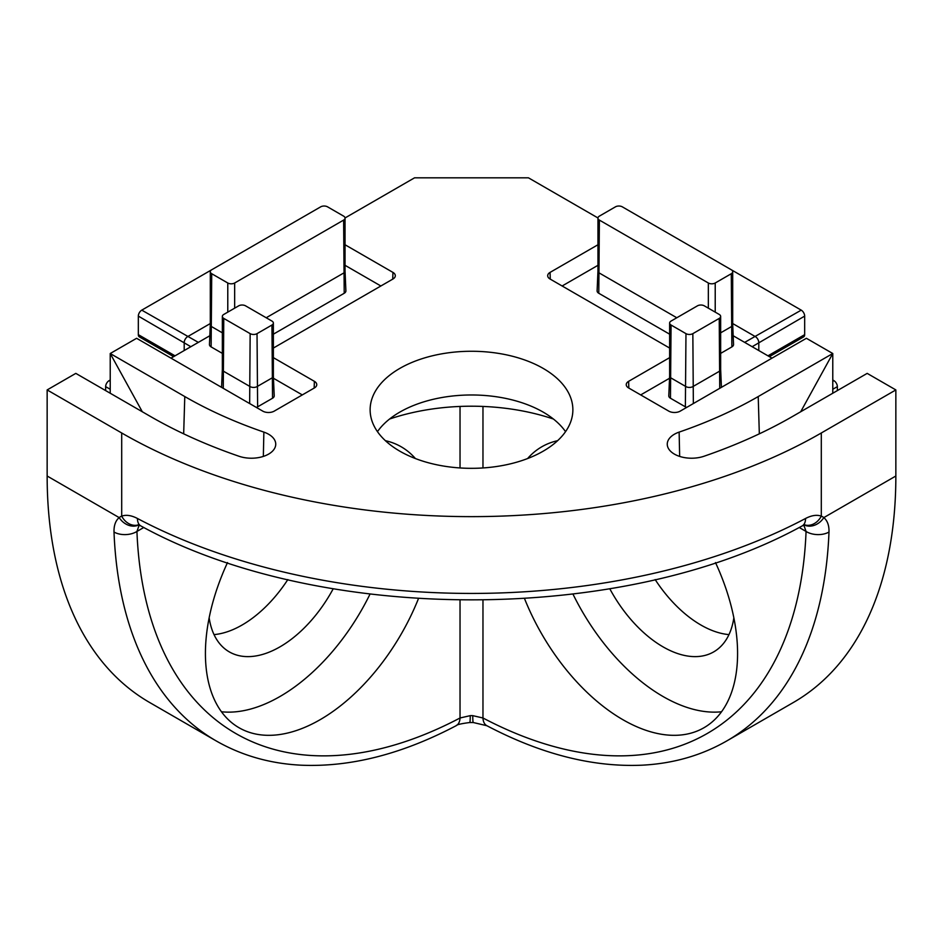 <?xml version="1.0" encoding="UTF-8"?>
<svg xmlns="http://www.w3.org/2000/svg" width="943" height="943" viewBox="0 0 943 943"><rect width="100%" height="100%" fill="white"/><g stroke="black" fill="none" stroke-linecap="round" stroke-linejoin="round"><path stroke-width="1.41" d="M804.355 525.003A16.22 13.202 -52.3 0 0 823.828 517.601C827.471 520.725 829.192 525.522 828.991 532.029A16.22 9.772 -177.8 0 1 806.065 531.451L803.636 524.614M345.044 271.006A4.868 2.805 180 0 1 345.044 271.077L345.892 290.857A5.717 3.3 180 0 1 344.219 293.273L273.364 334.187M222.348 353.389L211.126 346.906A5.717 3.3 180 0 1 209.452 344.501L210.301 324.675A4.868 2.805 180 0 1 210.301 324.64M273.364 375.962A4.868 2.805 180 0 1 273.364 376.033L274.213 395.812A5.717 3.3 180 0 1 272.539 398.229L257.628 406.834A5.717 3.3 180 0 1 256.319 407.4M345.044 265.313L380.866 285.988M209.829 335.743L171.013 358.151M273.458 378.261L302.302 394.917M597.956 217.951L528.457 177.826L414.543 177.826L345.044 217.951M473.292 722.527A16.22 1.026 -87.4 0 1 472.761 715.654L482.969 717.988A16.22 9.772 -62.2 0 0 486.883 725.721L473.292 722.527L469.708 722.527C461.151 723.635 456.624 724.695 456.117 725.721L456.117 725.721C401.871 754.235 350.065 767.378 300.711 765.174C269.722 763.559 241.526 755.461 216.124 740.88L149.607 702.476A494.698 285.611 -60 0 1 47.15 476.015L119.172 517.601A32.439 18.73 60 0 1 121.694 516.139C126.197 514.56 131.442 515.349 137.454 518.485A494.698 285.611 0 0 0 805.546 518.485C811.593 515.338 816.838 514.56 821.306 516.139A32.439 18.73 -60 0 1 823.828 517.601L895.85 476.015A494.698 285.611 60 0 1 793.393 702.476L726.876 740.88A494.698 285.611 60 0 0 828.991 532.029M273.364 357.645L314.373 381.326A8.11 4.68 180 0 1 316.754 384.756A8.11 4.68 180 0 1 314.373 387.95L274.236 411.124A8.11 4.68 180 0 1 262.767 411.124L136.605 338.289L110.225 353.519L184.781 396.555A405.49 234.112 0 0 0 263.863 432.106A24.329 14.051 180 0 1 275.733 444.518A24.329 14.051 180 0 1 238.944 456.235A454.149 262.201 180 0 1 150.373 416.417L75.817 373.381L47.15 389.93L47.15 476.015M142.31 411.773L110.225 353.519L110.225 393.243M287.839 579.58A101.373 58.525 -60 0 1 214.026 634.604M399.82 451.178A101.373 58.525 180 0 1 370.127 409.804A101.373 58.525 180 0 1 471.5 351.267A101.373 58.525 180 0 1 572.872 409.804A101.373 58.525 180 0 1 510.293 463.873A101.373 58.525 180 0 1 399.82 451.178M345.044 244.756L392.936 272.397A8.11 4.68 180 0 1 395.306 275.827A8.11 4.68 180 0 1 392.936 279.022L273.364 348.061M47.15 389.93L121.694 432.978A494.698 285.611 0 0 0 821.306 432.978L821.306 516.139A16.22 13.202 -67.7 0 1 804.744 524.897M679.655 456.412L679.137 432.106A24.329 14.051 180 0 0 667.267 444.518A24.329 14.051 180 0 0 704.056 456.235A454.149 262.201 180 0 0 792.627 416.417L867.183 373.381L895.85 389.93L821.306 432.978M679.137 432.106A405.49 234.112 0 0 0 758.219 396.555L832.775 353.519L832.775 393.243M669.636 357.645L628.627 381.326A8.11 4.68 -0 0 0 626.246 384.756A8.11 4.68 -0 0 0 628.627 387.95L668.764 411.124A8.11 4.68 -0 0 0 680.233 411.124L806.395 338.289L832.775 353.519L800.69 411.773M597.956 244.756L550.064 272.397A8.11 4.68 -0 0 0 547.694 275.827A8.11 4.68 -0 0 0 550.064 279.022L669.636 348.061M733.171 335.743L771.987 358.151M655.161 579.58A101.373 58.525 -120 0 0 728.974 634.604M895.85 389.93L895.85 476.015M216.124 740.88A494.698 285.611 -60 0 1 114.009 532.029C113.832 525.499 115.553 520.689 119.172 517.601A16.22 13.202 -127.7 0 0 138.645 524.992M418.456 598.628A162.196 93.64 -60 0 1 320.113 719.698A162.196 93.64 -60 0 1 239.015 727.725A162.196 93.64 -60 0 1 227.511 562.582M385.392 440.687A162.196 93.64 -60 0 1 401.211 446.793A162.196 93.64 -60 0 1 415.403 458.546M389.565 419.034A162.196 93.64 180 0 1 553.435 419.034M524.544 598.628A162.196 93.64 -120 0 0 622.887 719.698A162.196 93.64 -120 0 0 703.985 727.725A162.196 93.64 -120 0 0 715.489 562.582M557.608 440.687A162.196 93.64 -120 0 0 541.789 446.793A162.196 93.64 -120 0 0 527.597 458.546M456.117 725.721A16.22 9.772 -117.8 0 0 460.031 717.988L470.239 715.654A16.22 9.359 180 0 1 472.761 715.654M139.364 524.614L136.935 531.451A478.478 276.252 120 0 0 460.031 717.988L460.031 600.219M805.051 524.85L802.175 525.923A16.22 8.947 -117.9 0 0 805.546 518.485M469.708 722.527A16.22 1.026 -92.6 0 0 470.239 715.654M802.175 525.923C623.217 624.478 319.783 624.478 140.825 525.923L140.825 525.923A16.22 8.947 -62.1 0 1 137.454 518.485M138.267 524.897A16.22 13.202 -112.3 0 1 121.694 516.139L121.694 432.978M114.009 532.029A16.22 9.772 -2.2 0 0 136.935 531.451L143.808 527.479M609.779 588.75A101.373 58.525 -120 0 0 713.721 651.872A101.373 58.525 -120 0 0 733.843 617.806M572.99 594.137A162.196 93.64 -120 0 0 663.035 696.512A162.196 93.64 -120 0 0 721.536 711.765M209.157 617.806A101.373 58.525 120 0 0 229.279 651.872A101.373 58.525 120 0 0 333.221 588.75M370.01 594.137A162.196 93.64 -60 0 1 279.965 696.512A162.196 93.64 -60 0 1 221.464 711.765M377.459 431.646A101.373 58.525 180 0 1 471.5 394.976A101.373 58.525 180 0 1 565.541 431.646M758.797 350.537L758.797 342.592A4.868 2.805 -120 0 0 755.355 336.627L732.699 323.543M769.394 356.654L803.66 336.875A4.868 2.805 -120 0 0 804.674 334.647L804.674 316.105A4.868 2.805 -120 0 0 801.232 310.141L731.355 269.804M837.36 390.602L837.36 386.63A4.868 2.805 -120 0 0 833.918 380.666L832.775 380.005M669.542 378.261L640.698 394.917M597.956 265.313L562.134 285.988M720.652 353.389L731.874 346.906A5.717 3.3 -0 0 0 733.548 344.501L732.699 324.675A4.868 2.805 -0 0 0 732.699 324.64M597.956 271.006A4.868 2.805 -0 0 0 597.956 271.077L597.108 290.857A5.717 3.3 -0 0 0 598.781 293.273L669.636 334.187M669.636 375.962A4.868 2.805 -0 0 0 669.636 376.033L668.787 395.812A5.717 3.3 -0 0 0 670.461 398.229L685.372 406.834A5.717 3.3 -0 0 0 686.681 407.4M669.636 323.06A4.868 2.805 -0 0 0 671.062 325.04L685.974 333.645A4.868 2.805 -0 0 0 692.846 333.645L719.226 318.416A4.868 2.805 -0 0 0 720.652 316.435A4.868 2.805 -0 0 0 719.226 314.443L704.315 305.838A4.868 2.805 -0 0 0 697.443 305.838L671.062 321.068A4.868 2.805 -0 0 0 669.636 323.06L669.636 376.033A4.868 2.805 -0 0 0 671.062 378.013L685.974 386.618A4.868 2.805 -0 0 0 692.846 386.618L719.226 371.389A4.868 2.805 -0 0 0 720.652 369.408A4.868 2.805 -0 0 0 720.652 369.338L721.419 387.349M597.956 218.104A4.868 2.805 -0 0 0 599.383 220.096L708.334 282.994A4.868 2.805 -0 0 0 715.218 282.994L731.273 273.729A4.868 2.805 -0 0 0 732.699 271.737A4.868 2.805 -0 0 0 731.273 269.757L622.321 206.847A4.868 2.805 -0 0 0 615.437 206.847L599.383 216.124A4.868 2.805 -0 0 0 597.956 218.104L597.956 271.077A4.868 2.805 -0 0 0 599.383 273.069L676.791 317.756M720.652 332.832L731.273 326.702A4.868 2.805 -0 0 0 732.699 324.71L732.699 271.737M273.364 323.06A4.868 2.805 180 0 1 271.938 325.04L257.026 333.645A4.868 2.805 180 0 1 250.154 333.645L223.774 318.416A4.868 2.805 180 0 1 222.348 316.435A4.868 2.805 180 0 1 223.774 314.443L238.685 305.838A4.868 2.805 180 0 1 245.557 305.838L271.938 321.068A4.868 2.805 180 0 1 273.364 323.06L273.364 376.033A4.868 2.805 180 0 1 271.938 378.013L257.026 386.618A4.868 2.805 180 0 1 250.154 386.618L223.774 371.389A4.868 2.805 180 0 1 222.348 369.408A4.868 2.805 180 0 1 222.348 369.338L221.581 387.349M345.044 218.104A4.868 2.805 180 0 1 343.617 220.096L234.666 282.994A4.868 2.805 180 0 1 227.782 282.994L211.727 273.729A4.868 2.805 180 0 1 210.301 271.737A4.868 2.805 180 0 1 211.727 269.757L320.679 206.847A4.868 2.805 180 0 1 327.563 206.847L343.617 216.124A4.868 2.805 180 0 1 345.044 218.104L345.044 271.077A4.868 2.805 180 0 1 343.617 273.069L266.209 317.756M222.348 332.832L211.727 326.702A4.868 2.805 180 0 1 210.301 324.71L210.301 271.737M184.203 350.537L184.203 342.592A4.868 2.805 -60 0 1 187.645 336.627L210.301 323.543M105.64 390.602L105.64 386.63A4.868 2.805 -60 0 1 109.082 380.666L110.225 380.005M173.606 356.654L139.34 336.875A4.868 2.805 -60 0 1 138.326 334.647L138.326 316.105A4.868 2.805 -60 0 1 141.768 310.141L211.645 269.804M482.969 600.219L482.969 717.988A478.478 276.252 -120 0 0 806.065 531.451L799.192 527.479M460.031 467.952L460.031 406.445M482.969 406.445L482.969 467.952M183.673 433.827L184.781 396.555M263.345 456.412L263.863 432.106M759.327 433.827L758.219 396.555M752.16 346.706L804.674 316.105M744.664 342.38L801.232 310.141M804.674 334.647L767.967 355.829M837.36 386.63L832.775 389.27M833.918 380.666L832.775 381.326M628.828 388.068L628.627 381.326M550.264 279.14L550.064 272.397M719.733 388.316L719.226 318.416M693.353 403.545L692.846 333.645M685.372 406.834L685.974 333.645M670.461 398.229L671.062 325.04M598.781 293.273L599.383 220.096M731.874 346.906L731.273 273.729M715.218 282.994L715.218 312.133M708.334 282.994L708.334 308.161M392.736 279.14L392.936 272.397M314.172 388.068L314.373 381.326M223.267 388.316L223.774 318.416M272.539 398.229L271.938 325.04M257.628 406.834L257.026 333.645M249.647 403.545L250.154 333.645M344.219 293.273L343.617 220.096M211.126 346.906L211.727 273.729M227.782 282.994L227.782 312.133M234.666 282.994L234.666 308.161M198.336 342.38L141.768 310.141M190.84 346.706L138.326 316.105M105.64 386.63L110.225 389.27M109.082 380.666L110.225 381.326M138.326 334.647L175.033 355.829M486.883 725.721C541.129 754.235 592.935 767.378 642.289 765.174C673.278 763.559 701.474 755.461 726.876 740.88M140.825 525.923L137.937 524.85M720.652 316.435L720.652 369.408M222.348 316.435L222.348 369.408"/></g></svg>
